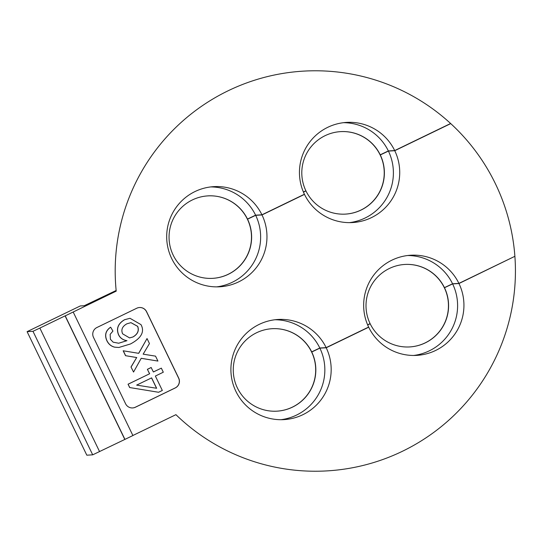 <?xml version="1.0" encoding="UTF-8"?>
<svg xmlns="http://www.w3.org/2000/svg" width="542" height="542" viewBox="0 0 542 542"><rect width="100%" height="100%" fill="white"/><g stroke="black" fill="none" stroke-linecap="round" stroke-linejoin="round"><path stroke-width="0.81" d="M116.151 290.485L84.24 305.722L80.27 305.959L27.1 331.657L86.815 455.185L92.702 454.833L124.938 439.393L65.223 315.864L116.212 291.135A200.222 200.113 -93.4 0 1 450.626 123.501L394.691 150.568A50.162 50.142 86.6 0 0 327.754 127.316A50.162 50.142 86.6 0 0 304.414 194.246L261.935 214.801A50.162 50.142 86.6 0 0 168.311 249.367A50.162 50.142 86.6 0 0 238.663 281.874A50.162 50.142 86.6 0 0 261.996 214.937L304.482 194.382A50.162 50.142 86.6 0 0 352.585 222.552A50.162 50.142 86.6 0 0 394.752 150.703L450.741 123.61A200.222 200.113 -93.4 0 1 514.886 256.305L458.905 283.398A50.162 50.142 86.6 0 0 391.968 260.14A50.162 50.142 86.6 0 0 368.628 327.077L326.148 347.632A50.162 50.142 86.6 0 0 232.525 382.198A50.162 50.142 86.6 0 0 302.876 414.698A50.162 50.142 86.6 0 0 326.209 347.768L319.875 348.14A50.162 50.142 86.6 0 1 280.864 419.704M216.658 286.874A50.162 50.142 86.6 0 0 255.668 215.316L261.996 214.937M367.639 324.882L370.159 323.743L367.672 324.97M450.355 284.828L444.365 287.782A41.314 41.294 -93.4 0 1 409.698 346.934M394.691 150.568L388.357 150.947L380.227 154.809A41.314 41.294 86.6 0 0 325.112 135.669A41.314 41.294 86.6 0 0 305.884 190.784L303.405 192.003M261.935 214.801L255.6 215.181L247.47 219.049A41.314 41.294 86.6 0 0 170.378 247.525A41.314 41.294 86.6 0 0 228.311 274.293A41.314 41.294 86.6 0 0 247.538 219.178L255.668 215.316M124.938 439.393L132.905 435.538L73.19 312.016L132.905 435.538M272.003 328.696A41.314 41.294 -93.4 0 1 311.542 351.88L311.684 351.873A41.314 41.294 86.6 0 0 234.591 380.355A41.314 41.294 86.6 0 0 292.524 407.117A41.314 41.294 86.6 0 0 311.745 352.009L319.875 348.14M458.905 283.398L452.57 283.778L444.44 287.639A41.314 41.294 86.6 0 0 389.319 268.5A41.314 41.294 86.6 0 0 370.098 323.608L367.618 324.834M207.796 195.865A41.314 41.294 -93.4 0 1 247.328 219.056L247.47 219.049M253.385 216.238L247.396 219.185A41.314 41.294 -93.4 0 1 212.728 278.344M317.598 349.062L311.745 352.009M311.609 352.015A41.314 41.294 -93.4 0 1 276.942 411.168M513.491 256.983L458.966 283.527L452.631 283.906L444.365 287.782M380.227 154.809L380.084 154.822A41.314 41.294 -93.4 0 0 340.552 131.631M99.572 451.608L39.857 328.079L65.081 315.871L124.795 439.406M27.1 331.657L32.981 331.304L39.857 328.079M132.885 435.49L175.926 414.664A200.222 200.113 -93.4 0 0 514.9 256.461M458.966 283.527A50.162 50.142 -93.4 0 1 416.798 355.376A50.162 50.142 -93.4 0 1 368.696 327.205L368.303 327.233M413.621 355.464A50.162 50.142 86.6 0 0 452.631 283.906M125.595 403.776A7.378 7.371 86.6 0 0 135.446 407.211L175.269 387.937A7.378 7.371 86.6 0 0 178.697 378.086L146.591 311.67A7.378 7.371 86.6 0 0 136.74 308.242L96.916 327.51A7.378 7.371 86.6 0 0 93.488 337.368L125.595 403.776M326.209 347.768L368.696 327.205M388.357 150.947A50.162 50.142 86.6 0 0 343.425 122.688M370.159 323.743A41.314 41.294 86.6 0 0 409.772 346.927A41.314 41.294 86.6 0 0 444.501 287.768M132.627 407.936A7.378 7.371 86.6 0 0 135.351 407.211L175.174 387.943A7.378 7.371 86.6 0 0 178.603 378.092L146.496 311.677A7.378 7.371 86.6 0 0 139.463 307.524M386.141 151.997L380.294 154.944L388.424 151.083L394.752 150.703M450.741 123.61L449.332 124.132M304.482 194.382L304.096 194.402M349.414 222.64A50.162 50.142 86.6 0 0 388.424 151.083M303.459 192.139L305.952 190.913L303.425 192.058M255.6 215.181A50.162 50.142 86.6 0 0 210.669 186.922M326.148 347.632L319.814 348.011A50.162 50.142 86.6 0 0 274.882 319.753M311.684 351.873L319.814 348.011M452.57 283.778A50.162 50.142 86.6 0 0 407.638 255.519M444.44 287.639L444.298 287.646A41.314 41.294 -93.4 0 0 404.759 264.455M129.999 318.289L140.995 324.638C144.877 331.711 141.374 338.154 130.487 343.967L118.867 347.476L114.775 347.165C111.245 346.331 108.637 344.156 106.937 340.647C104.498 335.139 105.731 330.654 110.649 327.205L112.932 331.094L110.161 334.339L110.399 339.285L113.142 342.178L118.698 343.228L126.963 340.674C122.959 339.997 120.182 338.018 118.63 334.739C116.151 328.554 118.149 323.547 124.633 319.719L129.999 318.289L124.538 319.726C118.054 323.547 116.056 328.554 118.535 334.746C120.087 338.025 122.865 340.003 126.869 340.681L118.651 343.235M110.649 327.205L110.554 327.212C105.636 330.661 104.403 335.146 106.849 340.654C108.542 344.163 111.151 346.338 114.68 347.171L118.867 347.476M131.008 367.002L133.549 372.056L131.008 367.002L136.672 357.544L125.541 355.688L123.163 350.776L138.732 353.337L147.031 338.547L138.65 353.323M141.211 358.309L157.925 361.074L141.218 358.289L133.549 372.056M129.667 387.544L158.582 392.266L129.667 387.544L128.054 384.203L149.558 373.797L147.39 369.319L151.137 367.503L153.393 371.981L161.34 368.14L153.379 371.947M305.952 190.913A41.314 41.294 86.6 0 0 345.559 214.104A41.314 41.294 86.6 0 0 380.294 154.944M380.152 154.951A41.314 41.294 -93.4 0 1 345.484 214.104M131.103 366.995L136.672 357.544M136.767 357.537L125.541 355.688M125.629 355.681L123.258 350.769M147.031 338.547L149.457 343.56L143.156 354.163L155.54 356.141L157.925 361.074M161.34 368.14L163.305 372.212L155.364 376.053L162.329 390.457L158.582 392.266M129.762 387.537L128.054 384.203M128.149 384.197L149.558 373.797M149.653 373.79L147.39 369.319M147.485 369.312L151.232 367.503M126.916 323.798C122.289 326.379 120.859 329.726 122.627 333.838L129.592 337.917L133.007 336.968C137.722 334.19 139.287 330.654 137.702 326.352L130.974 322.653L126.916 323.798M136.645 385.111L156.652 388.268L151.618 377.869L136.645 385.111M129.545 337.917L132.912 336.975C137.627 334.197 139.192 330.654 137.614 326.359L130.927 322.653M156.543 388.255L151.543 377.903M92.702 454.833L32.981 331.304"/></g></svg>
